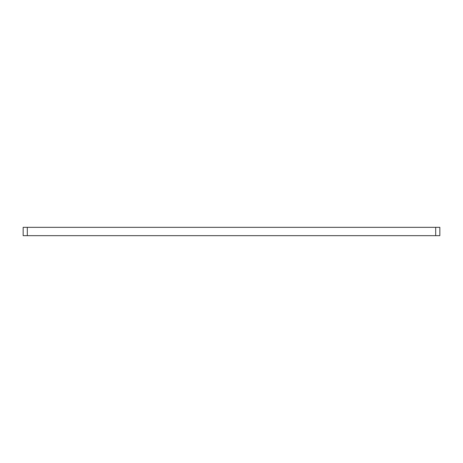 <?xml version="1.0" encoding="UTF-8"?>
<svg xmlns="http://www.w3.org/2000/svg" width="463" height="463" viewBox="0 0 463 463"><rect width="100%" height="100%" fill="white"/><g stroke="black" fill="none" stroke-linecap="round" stroke-linejoin="round"><path stroke-width="0.69" d="M435.683 235.667L435.683 227.333L439.85 227.333L439.85 235.667L23.15 235.667L23.15 227.333L27.317 227.333L27.317 235.667M435.683 227.333L27.317 227.333"/></g></svg>

